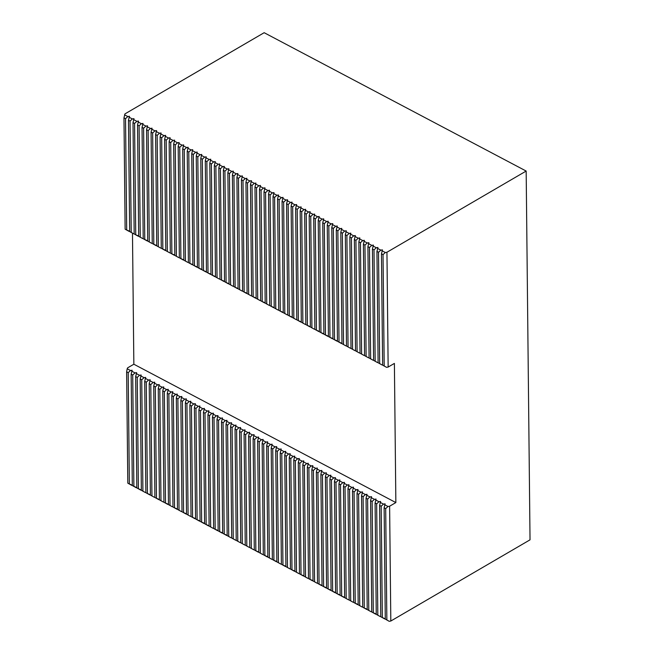 <?xml version="1.0" encoding="UTF-8"?>
<svg xmlns="http://www.w3.org/2000/svg" width="654" height="654" viewBox="0 0 654 654"><rect width="100%" height="100%" fill="white"/><g stroke="black" fill="none" stroke-linecap="round" stroke-linejoin="round"><path stroke-width="0.98" d="M204.588 523.396L201.645 522.145L200.476 410.818L202.781 408.693L204.4 408.415L203.427 412.372L204.996 413.205L207.293 411.072L208.92 410.802L207.947 414.759L209.108 526.094L213.016 528.269L209.108 526.094M200.075 521.009L197.124 519.758L195.955 408.431L198.26 406.306L199.879 406.028L198.914 409.993L200.476 410.818M198.914 409.993L200.075 521.32L203.983 523.494M201.645 522.145L200.075 521.32M227.175 535.324L224.232 534.073L223.063 422.746L225.368 420.62L226.987 420.342L226.014 424.299L227.183 535.634L231.083 537.809L228.745 536.46L227.584 425.133L229.881 422.999L231.508 422.729L230.535 426.686L231.696 538.021L235.603 540.196L233.265 538.847L232.096 427.512L234.402 425.386L236.02 425.116L235.048 429.073L236.217 540.4L240.116 542.583L237.778 541.226L236.617 429.899L238.914 427.773L240.541 427.503L239.568 431.46L240.737 542.787L244.637 544.97L242.299 543.613L241.13 432.286L243.435 430.16L245.054 429.882L244.081 433.847L245.25 545.174L249.158 547.349L246.82 546L245.651 434.673L247.956 432.539L249.575 432.269M222.662 532.936L219.711 531.686L218.542 420.359L220.848 418.233L222.466 417.955L221.502 421.92L223.063 422.746M221.502 421.92L222.662 533.247L226.57 535.422M224.232 534.073L222.662 533.247M218.142 530.549L215.191 529.299L214.03 417.971L216.327 415.846L217.954 415.576L216.981 419.533L218.15 530.86L222.049 533.043M210.678 526.92L209.509 415.584L211.814 413.459L213.433 413.189L212.46 417.146L214.03 417.971M212.46 417.146L213.629 528.473L217.537 530.656M215.191 529.299L213.629 528.473M219.711 531.686L218.15 530.86M216.981 419.533L218.542 420.359M207.947 414.759L209.509 415.584M209.108 525.783L206.157 524.533L204.996 413.205M203.427 412.372L204.596 523.707L208.495 525.881M206.157 524.533L204.596 523.707M201.931 269.423L198.98 268.173L197.819 156.846L200.116 154.72L201.743 154.442M197.41 267.036L194.467 265.786L193.298 154.458L195.603 152.333L197.222 152.063L196.249 156.02L197.819 156.846M196.249 156.02L197.418 267.347L201.318 269.53M198.98 268.173L197.418 267.347M215.485 276.585L212.534 275.334L211.365 163.999L213.67 161.873L215.289 161.603L214.324 165.56L215.485 276.887L219.392 279.07L215.485 276.887M210.964 274.198L208.013 272.947L206.852 161.612L209.157 159.486L210.776 159.216L209.803 163.173L211.365 163.999M209.803 163.173L210.972 274.508L214.872 276.683M212.534 275.334L210.972 274.508M224.518 281.351L221.567 280.1L220.406 168.773L222.703 166.647L224.322 166.386M217.054 277.713L215.885 166.386L218.191 164.26L219.809 163.982L218.837 167.947L220.406 168.773M218.837 167.947L220.006 279.274L223.905 281.457M221.567 280.1L220.006 279.274M214.324 165.56L215.885 166.386M206.451 271.811L203.5 270.56L202.331 159.233L204.637 157.099L206.255 156.829L205.282 160.786L206.451 272.121L210.359 274.296M208.013 272.947L206.451 272.121M205.282 160.786L206.852 161.612M201.743 154.45L200.77 158.407L202.331 159.233M200.77 158.407L201.931 269.734L205.838 271.909M203.5 270.56L201.931 269.734M344.633 597.347L341.682 596.096L340.513 484.761L342.819 482.636L344.437 482.366L343.464 486.323L344.633 597.65L348.541 599.832L344.633 597.65M340.113 594.96L337.162 593.709L336.001 482.382L338.298 480.249L339.916 479.979L338.952 483.935L340.513 484.761M338.952 483.935L340.113 595.271L344.02 597.445M341.682 596.096L340.113 595.271M346.195 598.475L345.034 487.148L347.339 485.023L348.95 484.761M343.464 486.323L345.034 487.148M335.592 592.573L332.649 591.322L331.48 479.995L333.785 477.87L335.404 477.608M331.079 590.186L328.128 588.935L326.959 477.608L329.264 475.483L330.883 475.213L329.918 479.169L331.48 479.995M329.918 479.169L331.079 590.497L334.987 592.671M332.649 591.322L331.079 590.497M335.404 477.592L334.431 481.548L335.6 592.884L339.5 595.058M337.162 593.709L335.6 592.884M334.431 481.548L336.001 482.382M326.559 587.799L323.616 586.556L322.447 475.221L324.752 473.095L326.371 472.826L325.398 476.782L326.567 588.11L330.466 590.292M322.046 585.42L319.095 584.169L317.926 472.834L320.231 470.708L321.85 470.439L320.877 474.395L322.447 475.221M320.877 474.395L322.046 585.722L325.954 587.905M323.616 586.556L322.046 585.722M328.128 588.935L326.567 588.11M325.398 476.782L326.959 477.608M341.968 343.375L339.025 342.124L337.856 230.788L340.162 228.663L341.78 228.393L340.808 232.35L341.977 343.685L345.876 345.86L341.977 343.685M337.456 340.987L334.505 339.737L333.336 228.409L335.641 226.276L337.26 226.006L336.287 229.963L337.856 230.788M336.287 229.963L337.456 341.298L341.363 343.473M339.025 342.124L337.456 341.298M343.538 344.511L342.369 233.176L344.674 231.05L346.293 230.78L345.328 234.737L346.489 346.064L350.397 348.247L348.059 346.89L346.89 235.563L349.195 233.437L350.814 233.167L349.841 237.124L351.01 348.451L354.909 350.634L352.571 349.277L351.411 237.95L353.708 235.824L355.326 235.554L354.362 239.511L355.523 350.838L359.43 353.013L357.092 351.664L355.923 240.337L358.228 238.203L359.847 237.933L358.874 241.89L360.043 353.225L363.951 355.4L361.605 354.051L360.444 242.716L362.749 240.59L364.36 240.32L363.395 244.277L364.564 355.613L368.464 357.787L366.126 356.438L364.957 245.103L367.262 242.977L368.881 242.708L367.916 246.664L369.077 357.991L372.984 360.174L370.646 358.817L369.477 247.49L371.783 245.364L373.393 245.095L372.428 249.051L373.598 360.379L377.497 362.561L375.159 361.204L373.998 249.877L376.295 247.752L377.914 247.482L376.949 251.438L378.11 362.766L382.018 364.94L379.68 363.591L378.511 252.264L380.816 250.13L382.435 249.861L381.462 253.817L382.631 365.153L386.539 367.327L384.192 365.978L383.031 254.643L385.329 252.518L386.947 252.248L388.149 367.058L386.539 367.327M340.808 232.35L342.369 233.176M332.935 338.6L329.984 337.35L328.823 226.022L331.12 223.897L332.747 223.619L331.774 227.584L332.943 338.911L336.843 341.086M328.422 336.213L325.471 334.962L324.302 223.635L326.608 221.51L328.226 221.24L327.253 225.197L328.823 226.022M327.253 225.197L328.422 336.524L332.322 338.707M329.984 337.35L328.422 336.524M334.505 339.737L332.943 338.911M331.774 227.584L333.336 228.409M323.902 333.834L320.951 332.584L319.79 221.248L322.087 219.123L323.714 218.853L322.741 222.81L323.902 334.137L327.809 336.32M319.381 331.447L316.438 330.196L315.269 218.869L317.574 216.736L319.193 216.466L318.22 220.423L319.79 221.248M318.22 220.423L319.389 331.758L323.289 333.932M320.951 332.584L319.389 331.758M325.471 334.962L323.902 334.137M322.741 222.81L324.302 223.635M385.288 618.815L382.337 617.564L381.176 506.229L383.473 504.103L385.1 503.833L384.127 507.79L385.288 619.125L389.195 621.3L386.857 619.951L385.688 508.616L387.994 506.49L389.612 506.221L390.814 621.03L389.195 621.3M382.631 364.842L382.018 364.94M376.254 614.041L373.303 612.79L372.134 501.463L374.44 499.337L376.058 499.059L375.094 503.024L376.254 614.351L380.162 616.526L377.824 615.177L376.655 503.85L378.96 501.716L380.579 501.446L379.606 505.403L380.775 616.738L384.675 618.913M373.589 360.068L372.984 360.174M367.221 609.275L364.27 608.024L363.101 496.688L365.406 494.563L367.025 494.293L366.052 498.25L367.221 609.577L371.129 611.76L368.782 610.403L367.622 499.076L369.919 496.95L371.546 496.68L370.573 500.637L371.742 611.964L375.641 614.147M364.556 355.302L363.951 355.4M358.179 604.5L355.236 603.25L354.067 491.922L356.373 489.797L357.991 489.519L357.019 493.476L358.188 604.811L362.087 606.986L359.749 605.637L358.588 494.31L360.885 492.176L362.512 491.906L361.539 495.863L362.7 607.198L366.608 609.373M355.523 350.528L354.909 350.634M349.146 599.726L348.541 599.832M348.958 484.753L347.985 488.71L349.154 600.037L353.054 602.22L350.716 600.862L349.547 489.535L351.852 487.41L353.471 487.132L352.506 491.097L353.667 602.424L357.575 604.598M346.489 345.762L345.876 345.86M313.013 580.646L310.061 579.395L308.892 468.068L311.198 465.942L312.825 465.664L311.844 469.629L313.013 580.956L316.912 583.131L314.574 581.782L313.413 470.455L315.71 468.321L317.337 468.051L316.364 472.008L317.533 583.343L321.433 585.518M310.348 326.673L307.396 325.422L306.236 214.095L308.533 211.97L310.159 211.692L309.187 215.657L310.356 326.984L314.255 329.158L311.917 327.809L310.748 216.482L313.053 214.357L314.672 214.079L313.707 218.035L314.868 329.371L318.776 331.545M303.971 575.872L301.028 574.629L299.859 463.294L302.164 461.168L303.783 460.898L302.81 464.855L303.979 576.182L307.879 578.365L305.541 577.008L304.38 465.681L306.677 463.555L308.296 463.285L307.331 467.242L308.492 578.569L312.399 580.752M301.314 321.907L298.363 320.656L297.202 209.321L299.499 207.195L301.126 206.926L300.153 210.882L301.314 322.209L305.222 324.392L302.884 323.035L301.715 211.708L304.02 209.582L305.639 209.313L304.666 213.269L305.835 324.597L309.743 326.779M294.938 571.106L291.986 569.855L290.826 458.528L293.123 456.394L294.75 456.124L293.777 460.081L294.946 571.416L298.845 573.591L296.507 572.242L295.338 460.906L297.644 458.781L299.262 458.511L298.298 462.468L299.458 573.795L303.366 575.978M292.281 317.133L289.33 315.882L288.161 204.555L290.466 202.429L292.085 202.151L291.12 206.108L292.281 317.443L296.188 319.618L293.85 318.269L292.681 206.942L294.987 204.808L296.597 204.538L295.633 208.495L296.802 319.831L300.701 322.005M285.904 566.331L282.953 565.081L281.792 453.753L284.089 451.628L285.716 451.35L284.743 455.315L285.904 566.642L289.812 568.825L287.474 567.468L286.305 456.14L288.61 454.015L290.229 453.737L289.256 457.702L290.425 569.029L294.333 571.204M283.247 312.359L280.296 311.116L279.127 199.781L281.433 197.655L283.051 197.385L282.078 201.342L283.247 312.669L287.155 314.852L284.809 313.495L283.648 202.168L285.953 200.042L287.564 199.772L286.599 203.729L287.768 315.056L291.668 317.231M276.871 561.565L273.92 560.314L272.751 448.979L275.056 446.854L276.675 446.584L275.71 450.541L276.871 561.876L280.779 564.05L278.441 562.702L277.271 451.366L279.577 449.241L281.195 448.971L280.223 452.928L281.392 564.255L285.291 566.438M274.206 307.593L271.263 306.342L270.094 195.015L272.399 192.881L274.018 192.611L273.045 196.568L274.214 307.903L278.113 310.078L275.775 308.729L274.615 197.394L276.912 195.268L278.53 194.998L277.566 198.955L278.727 310.282L282.634 312.465M267.838 556.791L264.886 555.54L263.717 444.213L266.023 442.088L267.641 441.81L266.668 445.775L267.838 557.102L271.745 559.276L269.399 557.927L268.238 446.6L270.543 444.467L272.162 444.197L271.189 448.154L272.358 559.489L276.258 561.663M265.172 302.818L262.229 301.568L261.06 190.24L263.366 188.115L264.984 187.837L264.012 191.802L265.181 303.129L269.08 305.312L266.742 303.955L265.573 192.628L267.878 190.502L269.497 190.232L268.532 194.189L269.693 305.516L273.601 307.691M258.796 552.025L255.853 550.774L254.684 439.439L256.989 437.313L258.608 437.044L257.635 441L258.804 552.328L262.704 554.51L260.366 553.153L259.205 441.826L261.502 439.701L263.129 439.423L262.156 443.387L263.317 554.715L267.224 556.897M256.139 298.052L253.188 296.802L252.027 185.466L254.324 183.341L255.951 183.071L254.978 187.028L256.147 298.355L260.047 300.538L257.709 299.189L256.54 187.853L258.845 185.728L260.464 185.458L259.491 189.415L260.66 300.742L264.568 302.925M249.575 432.278L248.602 436.226L249.771 547.561L253.67 549.736L251.332 548.387L250.163 437.052L252.469 434.926L254.095 434.657L253.123 438.613L254.283 549.949L258.191 552.123M249.763 547.251L249.158 547.349M247.106 293.278L244.155 292.027L242.994 180.7L245.291 178.575L246.918 178.297L245.945 182.262L247.106 293.589L251.013 295.763L248.675 294.414L247.506 183.087L249.812 180.954L251.43 180.684L250.457 184.641L251.627 295.976L255.526 298.15M240.729 542.477L240.116 542.583M238.072 288.504L235.121 287.261L233.952 175.926L236.257 173.8L237.876 173.531L236.912 177.487L238.072 288.815L241.98 290.997L239.642 289.64L238.473 178.313L240.778 176.188L242.389 175.918L241.424 179.875L242.593 291.202L246.493 293.384M231.696 537.711L231.083 537.809M229.039 283.738L226.088 282.487L224.919 171.16L227.224 169.026L228.843 168.757L227.87 172.713L229.039 284.049L232.947 286.223L230.6 284.874L229.44 173.539L231.737 171.413L233.355 171.144L232.391 175.1L233.56 286.436L237.459 288.61M219.997 278.964L219.392 279.07M213.629 528.17L213.016 528.269M195.554 518.622L192.603 517.379L191.442 406.044L193.748 403.919L195.366 403.649L194.393 407.606L195.562 518.933L199.462 521.115M192.897 264.657L189.946 263.407L188.777 152.071L191.082 149.946L192.709 149.676L191.736 153.633L192.897 264.96L196.805 267.143M186.521 513.856L183.57 512.605L182.409 401.278L184.706 399.144L186.333 398.875L185.36 402.831L186.521 514.167L190.428 516.341L188.09 514.992L186.921 403.657L189.227 401.531L190.845 401.262L189.873 405.218L191.042 516.546L194.949 518.728M183.864 259.883L180.913 258.632L179.744 147.305L182.049 145.18L183.668 144.902L182.695 148.859L183.864 260.194L187.772 262.368L185.434 261.02L184.264 149.692L186.57 147.559L188.18 147.289L187.216 151.246L188.385 262.581L192.284 264.756M177.487 509.082L174.536 507.831L173.367 396.504L175.673 394.378L177.299 394.1L176.327 398.065L177.487 509.392L181.395 511.575L179.057 510.218L177.888 398.891L180.193 396.765L181.812 396.488L180.839 400.452L182.008 511.78L185.908 513.954M174.831 255.109L171.879 253.858L170.71 142.531L173.016 140.406L174.634 140.136L173.662 144.093L174.831 255.42L178.73 257.602L176.392 256.245L175.231 144.918L177.528 142.793L179.147 142.523L178.182 146.48L179.351 257.807L183.251 259.981M168.454 504.316L165.503 503.065L164.334 391.73L166.639 389.604L168.258 389.334L167.285 393.291L168.454 504.618L172.362 506.801L170.015 505.452L168.855 394.117L171.16 391.991L172.779 391.721L171.806 395.678L172.975 507.005L176.874 509.188M165.789 250.343L162.846 249.092L161.677 137.765L163.982 135.631L165.601 135.362L164.628 139.318L165.797 250.654L169.697 252.828L167.359 251.479L166.198 140.144L168.495 138.019L170.114 137.749L169.149 141.705L170.31 253.033L174.217 255.215M159.421 499.542L156.47 498.291L155.3 386.964L157.606 384.838L159.224 384.56L158.252 388.525L159.421 499.852L163.32 502.027L160.982 500.678L159.821 389.351L162.118 387.217L163.745 386.947L162.772 390.904L163.933 502.239L167.841 504.414M156.756 245.569L153.804 244.318L152.644 132.991L154.941 130.865L156.568 130.587L155.595 134.552L156.764 245.879L160.663 248.054L158.325 246.705L157.156 135.378L159.462 133.252L161.08 132.983L160.116 136.931L161.276 248.267L165.184 250.441M150.379 494.776L147.436 493.525L146.267 382.189L148.572 380.064L150.191 379.794L149.218 383.751L150.387 495.078L154.287 497.261L151.949 495.904L150.788 384.577L153.085 382.451L154.712 382.173L153.739 386.138L154.9 497.465L158.808 499.648M147.722 240.803L144.771 239.552L143.61 128.217L145.907 126.091L147.534 125.821L146.561 129.778L147.722 241.105L151.63 243.288L149.292 241.939L148.123 130.604L150.428 128.478L152.047 128.209L151.074 132.165L152.243 243.492L156.151 245.675M141.346 490.001L138.395 488.751L137.234 377.423L139.531 375.29L141.158 375.02L140.185 378.977L141.354 490.312L145.253 492.487L142.915 491.138L141.746 379.802L144.052 377.677L145.67 377.407L144.706 381.364L145.867 492.699L149.774 494.874M138.689 236.029L135.738 234.778L134.569 123.451L136.874 121.325L138.493 121.055L137.528 125.012L138.689 236.339L142.597 238.514L140.258 237.165L139.089 125.838L141.395 123.704L143.005 123.434L142.041 127.391L143.21 238.726L147.109 240.901M129.655 231.254L126.704 230.012L125.535 118.676L127.841 116.551L129.459 116.281L128.486 120.238L129.655 231.565L133.563 233.748L131.217 232.391L130.056 121.064L132.361 118.938L133.972 118.668L133.007 122.625L134.176 233.952L138.076 236.135M136.833 487.614L133.882 486.363L132.713 375.036L135.018 372.911L136.637 372.633L135.664 376.598L136.833 487.925L140.741 490.099M134.168 233.642L133.563 233.748M132.312 485.227L129.361 483.976L128.2 372.649L130.498 370.524L132.124 370.246L131.152 374.211L132.312 485.538L136.22 487.721M143.201 238.416L142.597 238.514M145.867 492.388L145.253 492.487M152.243 243.182L151.63 243.288M154.9 497.154L154.287 497.261M161.276 247.956L160.663 248.054M163.933 501.929L163.32 502.027M170.31 252.73L169.697 252.828M172.967 506.695L172.362 506.801M179.343 257.496L178.73 257.602M182 511.469L181.395 511.575M188.377 262.27L187.772 262.368M191.042 516.243L190.428 516.341M224.322 166.378L223.357 170.334L224.518 281.661L228.426 283.836M233.552 286.125L232.947 286.223M236.217 540.098L235.603 540.196M242.585 290.891L241.98 290.997M245.25 544.864L244.637 544.97M251.627 295.665L251.013 295.763M254.283 549.638L253.67 549.736M260.66 300.431L260.047 300.538M263.317 554.404L262.704 554.51M269.693 305.205L269.08 305.312M272.35 559.178L271.745 559.276M278.727 309.98L278.113 310.078M281.383 563.952L280.779 564.05M287.76 314.746L287.155 314.852M290.425 568.718L289.812 568.825M296.793 319.52L296.188 319.618M299.458 573.493L298.845 573.591M305.835 324.286L305.222 324.392M308.492 578.259L307.879 578.365M314.868 329.06L314.255 329.158M317.525 583.033L316.912 583.131M351.002 348.141L350.397 348.247M353.667 602.113L353.054 602.22M360.043 352.915L359.43 353.013M362.7 606.887L362.087 606.986M369.077 357.681L368.464 357.787M371.734 611.654L371.129 611.76M378.11 362.455L377.497 362.561M380.767 616.428L380.162 616.526M376.949 251.438L378.511 252.264M379.68 363.591L378.11 362.766M367.916 246.664L369.477 247.49M370.646 358.817L369.077 357.991M358.874 241.89L360.444 242.716M361.605 354.051L360.043 353.225M349.841 237.124L351.411 237.95M352.571 349.277L351.01 348.451M223.357 170.334L224.919 171.16M226.088 282.487L224.518 281.661M304.666 213.269L306.236 214.095M307.396 325.422L305.835 324.597M295.633 208.495L297.202 209.321M298.363 320.656L296.802 319.831M286.599 203.729L288.161 204.555M289.33 315.882L287.768 315.056M277.566 198.955L279.127 199.781M280.296 311.116L278.727 310.282M268.532 194.189L270.094 195.015M271.263 306.342L269.693 305.516M259.491 189.415L261.06 190.24M262.229 301.568L260.66 300.742M250.457 184.641L252.027 185.466M253.188 296.802L251.627 295.976M241.424 179.875L242.994 180.7M244.155 292.027L242.593 291.202M232.391 175.1L233.952 175.926M235.121 287.261L233.56 286.436M187.216 151.246L188.777 152.071M189.946 263.407L188.385 262.581M178.182 146.48L179.744 147.305M180.913 258.632L179.351 257.807M169.149 141.705L170.71 142.531M171.879 253.858L170.31 253.033M160.116 136.931L161.677 137.765M162.846 249.092L161.276 248.267M151.074 132.165L152.644 132.991M153.804 244.318L152.243 243.492M142.041 127.391L143.61 128.217M144.771 239.552L143.21 238.726M133.007 122.625L134.569 123.451M135.738 234.778L134.176 233.952M131.217 232.391L129.655 231.565M128.486 120.238L130.056 121.064M140.258 237.165L138.689 236.339M137.528 125.012L139.089 125.838M149.292 241.939L147.722 241.105M146.561 129.778L148.123 130.604M158.325 246.705L156.764 245.879M155.595 134.552L157.156 135.378M167.359 251.479L165.797 250.654M164.628 139.318L166.198 140.144M176.392 256.245L174.831 255.42M173.662 144.093L175.231 144.918M185.434 261.02L183.864 260.194M182.695 148.859L184.264 149.692M194.467 265.786L192.897 264.96M191.736 153.633L193.298 154.458M230.6 284.874L229.039 284.049M227.87 172.713L229.44 173.539M239.642 289.64L238.072 288.815M236.912 177.487L238.473 178.313M248.675 294.414L247.106 293.589M245.945 182.262L247.506 183.087M257.709 299.189L256.147 298.355M254.978 187.028L256.54 187.853M266.742 303.955L265.181 303.129M264.012 191.802L265.573 192.628M275.775 308.729L274.214 307.903M273.045 196.568L274.615 197.394M284.809 313.495L283.247 312.669M282.078 201.342L283.648 202.168M293.85 318.269L292.281 317.443M291.12 206.108L292.681 206.942M302.884 323.035L301.314 322.209M300.153 210.882L301.715 211.708M311.917 327.809L310.356 326.984M309.187 215.657L310.748 216.482M313.707 218.035L315.269 218.869M316.438 330.196L314.868 329.371M348.059 346.89L346.489 346.064M345.328 234.737L346.89 235.563M357.092 351.664L355.523 350.838M354.362 239.511L355.923 240.337M366.126 356.438L364.564 355.613M363.395 244.277L364.957 245.103M375.159 361.204L373.598 360.379M372.428 249.051L373.998 249.877M227.224 169.026L223.921 167.285M380.816 250.13L377.513 248.389M371.783 245.364L368.48 243.615M362.749 240.59L359.438 238.849M353.708 235.824L350.405 234.075M335.641 226.276L332.338 224.535M326.608 221.51L323.305 219.769M317.574 216.736L314.272 214.994M308.533 211.97L305.23 210.22M299.499 207.195L296.197 205.454M290.466 202.429L287.163 200.68M281.433 197.655L278.13 195.914M272.399 192.881L269.096 191.14M263.366 188.115L260.055 186.365M254.324 183.341L251.022 181.599M245.291 178.575L241.988 176.825M236.257 173.8L232.955 172.059M218.191 164.26L214.888 162.511M209.157 159.486L205.847 157.745M200.116 154.72L196.813 152.971M191.082 149.946L187.78 148.205M182.049 145.18L178.746 143.43M173.016 140.406L169.713 138.664M163.982 135.631L160.68 133.89M154.941 130.865L151.638 129.116M145.907 126.091L142.605 124.35M136.874 121.325L133.571 119.576M132.361 118.938L129.051 117.189M141.395 123.704L138.092 121.963M150.428 128.478L147.125 126.737M159.462 133.252L156.159 131.503M168.495 138.019L165.192 136.277M177.528 142.793L174.226 141.043M186.57 147.559L183.259 145.817M195.603 152.333L192.301 150.592M204.637 157.099L201.334 155.358M213.67 161.873L210.367 160.132M222.703 166.647L219.401 164.898M231.737 171.413L228.434 169.672M240.778 176.188L237.476 174.438M249.812 180.954L246.509 179.212M258.845 185.728L255.542 183.987M267.878 190.502L264.576 188.753M276.912 195.268L273.609 193.527M285.953 200.042L282.642 198.293M294.987 204.808L291.684 203.067M304.02 209.582L300.717 207.841M313.053 214.357L309.751 212.607M322.087 219.123L318.784 217.381M331.12 223.897L327.817 222.147M340.162 228.663L336.851 226.922M344.674 231.05L341.372 229.309M349.195 233.437L345.892 231.688M358.228 238.203L354.926 236.462M367.262 242.977L363.959 241.236M376.295 247.752L372.993 246.002M390.814 621.03L530.026 539.836L526.168 171.054L264.159 32.7L124.947 113.894L123.974 117.851L125.135 229.178L129.042 231.361M388.149 367.058L394.395 363.411L395.858 502.574L389.612 506.221M526.168 171.054L386.947 252.248M387.994 506.49L384.691 504.749M395.858 502.574L133.849 364.221L132.476 233.176M130.498 370.524L127.195 368.774L127.604 367.867L133.849 364.221M135.018 372.911L131.716 371.161M139.531 375.29L136.228 373.548M144.052 377.677L140.749 375.936M148.572 380.064L145.27 378.323M153.085 382.451L149.782 380.702M157.606 384.838L154.303 383.089M162.118 387.217L158.816 385.476M166.639 389.604L163.337 387.863M171.16 391.991L167.849 390.25M175.673 394.378L172.37 392.629M180.193 396.765L176.891 395.016M184.706 399.144L181.403 397.403M189.227 401.531L185.924 399.79M193.748 403.919L190.437 402.177M198.26 406.306L194.957 404.556M202.781 408.693L199.478 406.943M207.293 411.072L203.991 409.33M211.814 413.459L208.512 411.718M216.327 415.846L213.024 414.105M220.848 418.233L217.545 416.484M225.368 420.62L222.066 418.871M229.881 422.999L226.578 421.258M234.402 425.386L231.099 423.645M238.914 427.773L235.612 426.032M243.435 430.16L240.132 428.411M247.956 432.539L244.645 430.798M252.469 434.926L249.166 433.185M256.989 437.313L253.687 435.572M261.502 439.701L258.199 437.951M266.023 442.088L262.72 440.338M270.543 444.467L267.233 442.725M275.056 446.854L271.753 445.112M279.577 449.241L276.274 447.5M284.089 451.628L280.787 449.878M288.61 454.015L285.308 452.266M293.123 456.394L289.82 454.653M297.644 458.781L294.341 457.04M302.164 461.168L298.862 459.427M306.677 463.555L303.374 461.806M311.198 465.942L307.895 464.193M315.71 468.321L312.408 466.58M320.231 470.708L316.928 468.967M324.752 473.095L321.441 471.354M329.264 475.483L325.962 473.733M333.785 477.87L330.483 476.12M338.298 480.249L334.995 478.507M342.819 482.636L339.516 480.894M347.339 485.023L344.029 483.281M351.852 487.41L348.549 485.66M356.373 489.797L353.07 488.048M360.885 492.176L357.583 490.435M365.406 494.563L362.103 492.822M369.919 496.95L366.616 495.209M374.44 499.337L371.137 497.588M378.96 501.716L375.658 499.975M383.473 504.103L380.17 502.362M386.857 619.951L385.288 619.125M377.824 615.177L376.254 614.351M368.782 610.403L367.221 609.577M359.749 605.637L358.188 604.811M314.574 581.782L313.013 580.956M305.541 577.008L303.979 576.182M296.507 572.242L294.946 571.416M287.474 567.468L285.904 566.642M278.441 562.702L276.871 561.876M269.399 557.927L267.838 557.102M260.366 553.153L258.804 552.328M251.332 548.387L249.771 547.561M242.299 543.613L240.737 542.787M233.265 538.847L231.696 538.021M197.124 519.758L195.562 518.933M188.09 514.992L186.521 514.167M179.057 510.218L177.487 509.392M170.015 505.452L168.454 504.618M160.982 500.678L159.421 499.852M151.949 495.904L150.387 495.078M142.915 491.138L141.354 490.312M133.882 486.363L132.312 485.538M138.395 488.751L136.833 487.925M147.436 493.525L145.867 492.699M156.47 498.291L154.9 497.465M165.503 503.065L163.933 502.239M174.536 507.831L172.975 507.005M183.57 512.605L182.008 511.78M192.603 517.379L191.042 516.546M228.745 536.46L227.183 535.634M237.778 541.226L236.217 540.4M246.82 546L245.25 545.174M255.853 550.774L254.283 549.949M264.886 555.54L263.317 554.715M273.92 560.314L272.358 559.489M282.953 565.081L281.392 564.255M291.986 569.855L290.425 569.029M301.028 574.629L299.458 573.795M310.061 579.395L308.492 578.569M319.095 584.169L317.533 583.343M350.716 600.862L349.154 600.037M355.236 603.25L353.667 602.424M364.27 608.024L362.7 607.198M373.303 612.79L371.742 611.964M384.127 507.79L385.688 508.616M375.094 503.024L376.655 503.85M366.052 498.25L367.622 499.076M357.019 493.476L358.588 494.31M311.844 469.629L313.413 470.455M302.81 464.855L304.38 465.681M293.777 460.081L295.338 460.906M284.743 455.315L286.305 456.14M275.71 450.541L277.271 451.366M266.668 445.775L268.238 446.6M257.635 441L259.205 441.826M248.602 436.226L250.163 437.052M239.568 431.46L241.13 432.286M230.535 426.686L232.096 427.512M194.393 407.606L195.955 408.431M185.36 402.831L186.921 403.657M176.327 398.065L177.888 398.891M167.285 393.291L168.855 394.117M158.252 388.525L159.821 389.351M149.218 383.751L150.788 384.577M140.185 378.977L141.746 379.802M131.152 374.211L132.713 375.036M135.664 376.598L137.234 377.423M144.706 381.364L146.267 382.189M153.739 386.138L155.3 386.964M162.772 390.904L164.334 391.73M171.806 395.678L173.367 396.504M180.839 400.452L182.409 401.278M189.873 405.218L191.442 406.044M226.014 424.299L227.584 425.133M235.048 429.073L236.617 429.899M244.081 433.847L245.651 434.673M253.123 438.613L254.684 439.439M262.156 443.387L263.717 444.213M271.189 448.154L272.751 448.979M280.223 452.928L281.792 453.753M289.256 457.702L290.826 458.528M298.298 462.468L299.859 463.294M307.331 467.242L308.892 468.068M316.364 472.008L317.926 472.834M347.985 488.71L349.547 489.535M352.506 491.097L354.067 491.922M361.539 495.863L363.101 496.688M370.573 500.637L372.134 501.463M127.195 368.774L126.631 371.824L127.8 483.151L131.699 485.333M379.606 505.403L381.176 506.229M382.337 617.564L380.775 616.738M129.361 483.976L127.8 483.151M126.631 371.824L128.2 372.649M381.462 253.817L383.031 254.643M385.329 252.518L382.026 250.776M384.192 365.978L382.631 365.153M126.704 230.012L125.135 229.178M123.974 117.851L125.535 118.676M127.841 116.551L124.538 114.81"/></g></svg>
